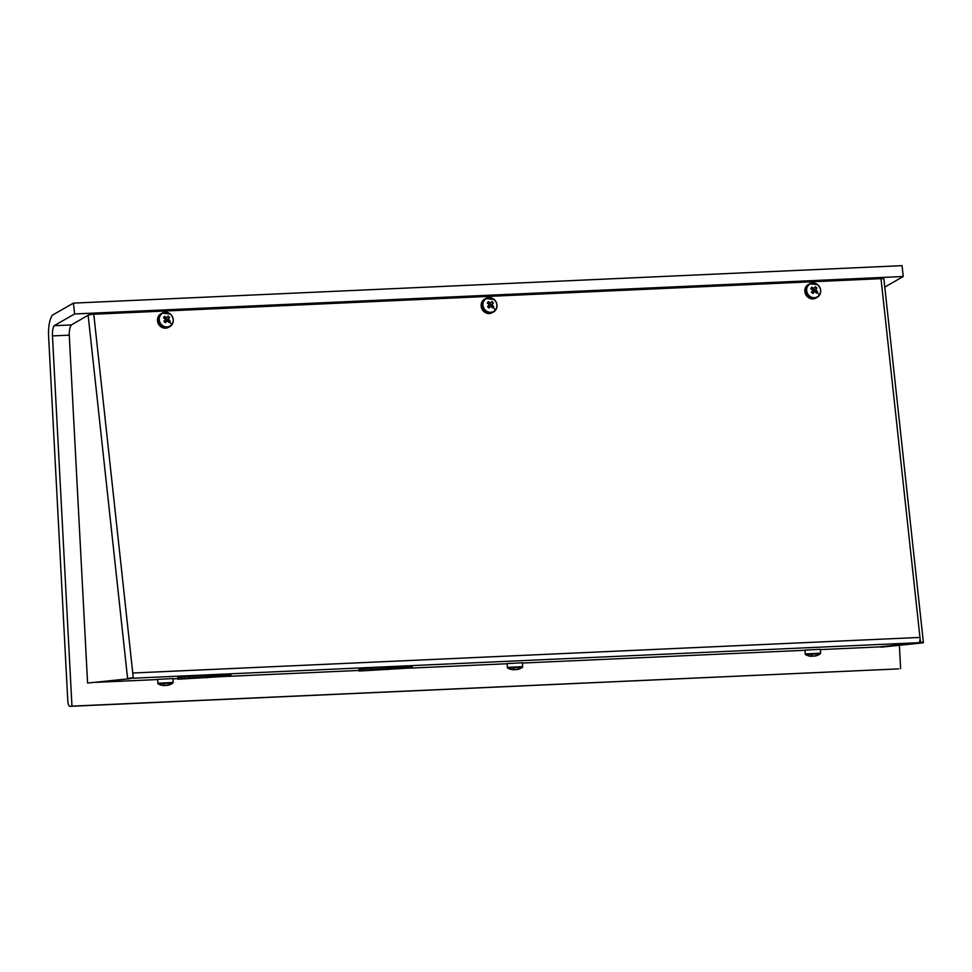 <?xml version="1.0" encoding="UTF-8"?>
<svg xmlns="http://www.w3.org/2000/svg" width="972" height="972" viewBox="0 0 972 972"><rect width="100%" height="100%" fill="white"/><g stroke="black" fill="none" stroke-linecap="round" stroke-linejoin="round"><path stroke-width="1.46" d="M227.412 676.318L182.286 678.906L227.412 676.318M206.696 677.253L206.732 677.885M189.455 676.366L189.54 677.97L230.972 676.099L230.886 674.483M177.682 677.569L177.767 679.221L230.972 676.099M189.54 677.97L177.767 679.221M408.677 668.116L363.552 670.704L408.677 668.116M387.962 669.064L387.998 669.684M370.721 668.165L370.806 669.781L412.237 667.898L412.152 666.294M358.947 669.38L359.033 671.032L412.237 667.898M370.806 669.781L359.033 671.032M131.013 678.334L131.487 678.286A4.423 1.555 -92.6 0 0 131.645 678.249M87.589 683.049L129.701 678.699L87.589 683.049L69.291 335.814A11.069 3.876 -92.6 0 1 71.977 324.551L88.136 315.268A4.423 0.741 -6.2 0 1 93.774 314.235L132.751 673.013L919.974 637.425A4.423 1.555 87.4 0 1 919.634 641.617A4.423 1.555 87.4 0 1 918.722 642.699L878.907 646.939L820.404 649.575M412.164 666.573L370.04 668.201L358.96 669.526M230.899 674.762L188.762 676.391L177.682 677.715M921.043 642.662L881.033 647.182L923.145 642.832L920.484 642.164A4.423 0.741 -6.2 0 1 923.4 642.541A4.423 0.741 -6.2 0 1 923.145 642.832M804.925 650.28L522.608 663.038M507.129 663.742L410.123 668.129M359.008 670.437L228.845 676.318M177.73 678.638L173.016 678.845M157.537 679.549L95.292 682.356M93.774 314.235L880.997 278.648A4.423 0.741 -6.2 0 1 883.913 279.025L923.4 642.541M880.997 278.648L920.484 642.164M88.136 315.268L127.636 678.796A4.423 0.741 -6.2 0 1 133.261 677.751L129.701 678.699M132.751 673.013L133.261 677.751M919.634 641.617L919.743 642.589M71.964 706.134L70.033 706.34A5.54 1.932 -92.6 0 1 69.996 706.34A5.54 1.932 -92.6 0 1 67.797 700.788L48.6 336.312A22.137 7.752 -92.6 0 1 52.5 315.11L73.41 303.118L74.589 313.968L54.128 325.705A11.069 3.876 -92.6 0 0 52.464 335.911L71.964 706.134L898.687 668.882A5.54 1.932 -92.6 0 0 898.687 668.882A5.54 1.932 -92.6 0 1 898.602 668.882M54.128 325.705L71.503 324.915M73.41 303.118L902.065 265.66L903.243 276.51L884.787 287.092M74.589 313.968L903.243 276.51M899.392 645.359L900.619 668.675M167.439 685.163L167.463 685.382A13.802 12.101 -90.9 0 0 169.25 684.871A13.572 5.698 56.9 0 1 168.265 684.896A13.802 12.101 89.1 0 1 166.479 685.394L165.75 685.43A13.802 6.622 -93.6 0 1 164.754 685.053L165.459 685.527A13.802 6.622 86.4 0 0 165.75 685.43M164.754 685.053A13.572 10.534 -45.9 0 1 163.843 685.151A13.572 10.534 -45.9 0 1 162.956 685.175A13.802 6.622 86.4 0 0 163.964 685.552L163.952 685.139M163.964 685.552L163.746 685.576A13.802 12.101 89.1 0 1 162.98 685.491A13.802 12.101 89.1 0 1 161.935 685.296M157.731 683.243L173.21 682.429L173.004 678.565L157.525 679.379L158.12 683.851A13.839 13.839 0 0 0 162.98 685.491M163.964 685.479A13.802 12.101 -90.9 0 0 164.73 685.552M517.019 669.404L517.043 669.587A13.802 12.551 -90.5 0 0 518.89 669.076A13.572 4.909 57.9 0 1 518.04 669.076A13.802 12.551 89.5 0 1 516.193 669.587L515.476 669.623A13.802 5.711 -93.5 0 1 514.613 669.234A13.572 10.935 -41.7 0 1 513.678 669.331A13.572 10.935 -41.7 0 1 512.742 669.356A13.802 5.711 86.5 0 0 513.617 669.732L513.617 669.331M522.79 666.622L507.323 667.436L507.117 663.572L522.596 662.758L522.474 667.278A13.839 13.839 0 0 1 517.068 669.574A13.802 12.551 -90.5 0 0 517.068 669.574L516.764 669.465M514.881 669.392L514.2 669.757A13.802 12.551 -90.5 0 1 513.617 669.708L513.35 669.769A13.802 12.551 89.5 0 1 512.123 669.623A13.802 12.551 89.5 0 1 511.466 669.489M814.803 655.954L814.828 656.124A13.802 12.733 -90.3 0 0 814.998 656.088A13.802 12.733 -90.3 0 0 816.699 655.614A13.572 4.544 58.3 0 1 815.909 655.614A13.802 12.733 89.7 0 1 814.038 656.124L813.333 656.161A13.802 5.297 -93.5 0 1 812.531 655.772A13.572 11.093 -39.6 0 1 811.584 655.857A13.572 11.093 -39.6 0 1 810.636 655.881A13.802 5.297 86.5 0 0 811.45 656.27L811.438 655.869M812.616 655.821L811.948 656.294A13.802 12.733 -90.3 0 1 811.45 656.258L811.158 656.294A13.802 12.733 89.7 0 1 809.676 656.112A13.802 12.733 89.7 0 1 809.251 656.027M805.12 653.974L820.599 653.16L820.392 649.296L804.913 650.11L805.496 654.593A13.839 13.839 0 0 0 809.676 656.112M813.722 292.11A1.543 1.422 60.2 0 0 813.114 289.535L812.786 289.279M812.313 292.378A1.543 1.422 60.2 0 0 812.896 292.463L811.559 291.782M816.893 287.967L814.123 290.701L815.921 289.474A13.802 2.151 -51.8 0 0 816.893 287.967A13.572 9.89 28.5 0 0 815.301 286.716A13.802 2.151 128.2 0 1 814.342 288.222L812.531 289.449A1.543 1.422 60.2 0 0 812.373 289.462L813.637 288.307A13.802 4.896 -145.3 0 0 811.899 287.129L811.985 289.486M814.342 288.222A1.871 1.725 60.2 0 0 813.637 288.307M819.372 294.953A7.399 6.828 60.2 0 0 817.561 284.747A7.399 6.828 60.2 0 0 807.878 285.914A7.399 6.828 60.2 0 0 809.676 296.12A7.399 6.828 60.2 0 0 819.372 294.953A13.839 4.909 -145.3 0 0 817.002 292.329A13.572 7.472 139.2 0 0 817.525 291.539A13.802 4.896 -145.3 0 0 816.055 290.215L814.147 290.871L813.588 292.22M816.055 290.215A1.871 1.725 60.2 0 0 815.921 289.474M811.899 287.129A13.572 3.694 -61.4 0 0 811.353 287.894A13.572 3.694 -61.4 0 0 810.818 288.696A13.802 4.896 34.7 0 1 812.543 289.875A1.871 1.725 60.2 0 0 812.677 290.616A13.802 2.151 128.2 0 1 811.45 292.268A13.572 1.276 -141 0 0 813.042 293.52L812.726 292.706M814.281 290.458L813.114 289.535A1.543 1.422 60.2 0 0 812.531 289.449M813.042 293.52A13.802 2.151 -51.8 0 0 814.257 291.867A1.871 1.725 60.2 0 0 814.973 291.782L814.973 291.782A13.802 4.896 34.7 0 1 816.431 293.119A13.572 7.472 139.2 0 0 817.002 292.329M814.257 291.867L812.896 292.463M808.254 284.577A7.752 7.144 60.2 0 0 807.987 297.25A7.752 7.144 60.2 0 0 815.97 298.027L817.27 297.274A7.752 7.144 60.2 0 0 817.537 284.602A7.752 7.144 60.2 0 0 809.554 283.836A7.752 7.144 60.2 0 0 809.275 296.509A7.752 7.144 60.2 0 0 817.27 297.274C821.741 293.459 821.85 289.231 817.598 284.589L809.554 283.836L808.254 284.577M817.525 291.539L814.39 291.053M490.167 306.593A1.543 1.422 60.2 0 0 489.548 304.224L489.22 303.92M488.491 306.958A1.543 1.422 60.2 0 0 489.074 307.091L487.786 306.289M493.387 302.875L490.447 305.463L492.282 304.26A13.802 1.689 -47 0 0 493.387 302.875A13.572 10.048 35.2 0 0 491.905 301.49A13.802 1.689 133 0 1 490.799 302.875L488.965 304.078A1.543 1.422 60.2 0 0 488.807 304.078L490.082 302.887A13.802 5.067 -139.8 0 0 488.466 301.575L488.454 304.005M490.799 302.875A1.871 1.725 60.2 0 0 490.082 302.887M495.295 310.08A7.399 6.828 60.2 0 0 494.371 299.813A7.399 6.828 60.2 0 0 484.554 300.056A7.399 6.828 60.2 0 0 485.478 310.323A7.399 6.828 60.2 0 0 495.295 310.08A13.839 5.091 -139.8 0 0 493.12 307.213A13.572 7.071 144.2 0 0 493.715 306.472A13.802 5.067 -139.8 0 0 492.354 305.014L490.471 305.633L489.791 306.921M492.354 305.014A1.871 1.725 60.2 0 0 492.282 304.26M488.466 301.575A13.572 4.095 -56.9 0 0 487.847 302.292A13.572 4.095 -56.9 0 0 487.239 303.033A13.802 5.067 40.2 0 1 488.855 304.345A1.871 1.725 60.2 0 0 488.928 305.099A13.802 1.689 133 0 1 487.555 306.63A13.572 1.118 -136.4 0 0 489.05 308.015L488.892 307.322M490.641 305.244L489.548 304.224A1.543 1.422 60.2 0 0 488.965 304.078M489.05 308.015A13.802 1.689 -47 0 0 490.41 306.484A1.871 1.725 60.2 0 0 491.127 306.459A13.802 5.067 40.2 0 1 492.476 307.93A13.572 7.071 144.2 0 0 493.12 307.213M490.41 306.484L489.074 307.091M494.371 299.692A7.752 7.144 60.2 0 0 485.854 298.465L484.554 299.218A7.752 7.144 60.2 0 0 483.764 311.429A7.752 7.144 60.2 0 0 492.269 312.656L493.569 311.915A7.752 7.144 60.2 0 0 494.42 299.728M493.715 306.472L490.69 305.852M166.419 321.295A1.543 1.422 60.2 0 0 165.799 318.828L165.471 318.549M164.851 321.611A1.543 1.422 60.2 0 0 165.434 321.732L164.122 320.979M169.614 317.394L166.747 320.043L168.569 318.828A13.802 1.895 -49.1 0 0 169.614 317.394A13.572 9.987 32.3 0 0 168.083 316.058A13.802 1.895 130.9 0 1 167.038 317.492L165.216 318.707A1.543 1.422 60.2 0 0 165.058 318.719L166.334 317.54A13.802 5.006 -142.1 0 0 164.657 316.289L164.693 318.682M167.038 317.492A1.871 1.725 60.2 0 0 166.334 317.54M171.765 324.502A7.399 6.828 60.2 0 0 170.465 314.26A7.399 6.828 60.2 0 0 160.696 314.892A7.399 6.828 60.2 0 0 161.996 325.146A7.399 6.828 60.2 0 0 171.765 324.502A13.839 5.018 -142.1 0 0 169.505 321.732A13.572 7.241 142.1 0 0 170.076 320.979A13.802 5.006 -142.1 0 0 168.666 319.569L166.771 320.213L166.139 321.525M168.666 319.569A1.871 1.725 60.2 0 0 168.569 318.828M164.657 316.289A13.572 3.912 -58.9 0 0 164.074 317.018A13.572 3.912 -58.9 0 0 163.49 317.795A13.802 5.006 37.9 0 1 165.155 319.047A1.871 1.725 60.2 0 0 165.252 319.8A13.802 1.895 130.9 0 1 163.94 321.38A13.572 1.179 -138.4 0 0 165.483 322.716L165.252 321.963M166.929 319.812L165.799 318.828A1.543 1.422 60.2 0 0 165.216 318.707M165.483 322.716A13.802 1.895 -49.1 0 0 166.783 321.125A1.871 1.725 60.2 0 0 167.5 321.076A13.802 5.006 37.9 0 1 168.897 322.485A13.572 7.241 142.1 0 0 169.505 321.732M166.783 321.125L165.434 321.732M170.452 314.126A7.752 7.144 60.2 0 0 162.166 313.106L160.866 313.847A7.752 7.144 60.2 0 0 160.295 326.264A7.752 7.144 60.2 0 0 168.581 327.285L169.881 326.543A7.752 7.144 60.2 0 0 170.513 314.175M170.076 320.979L167.002 320.42M918.722 642.699L131.487 678.286M52.464 335.911L69.267 335.146M70.033 706.34L898.687 668.882L69.996 706.34M167.451 685.382A13.839 13.839 0 0 0 172.895 683.073L158.12 683.851M522.474 667.278L507.7 668.056A13.839 13.839 0 0 0 512.123 669.623M814.998 656.088A13.839 13.839 0 0 0 820.271 653.816L805.496 654.593M485.854 298.465A7.752 7.144 60.2 0 0 485.064 310.688A7.752 7.144 60.2 0 0 493.569 311.915C497.858 308.391 498.15 304.321 494.432 299.668L485.854 298.465M162.166 313.106A7.752 7.144 60.2 0 0 161.583 325.523A7.752 7.144 60.2 0 0 169.881 326.543C174.243 322.898 174.462 318.755 170.513 314.102L162.166 313.106M173.21 682.429L172.895 683.073M507.323 667.436L507.7 668.056M820.599 653.16L820.271 653.816"/></g></svg>
